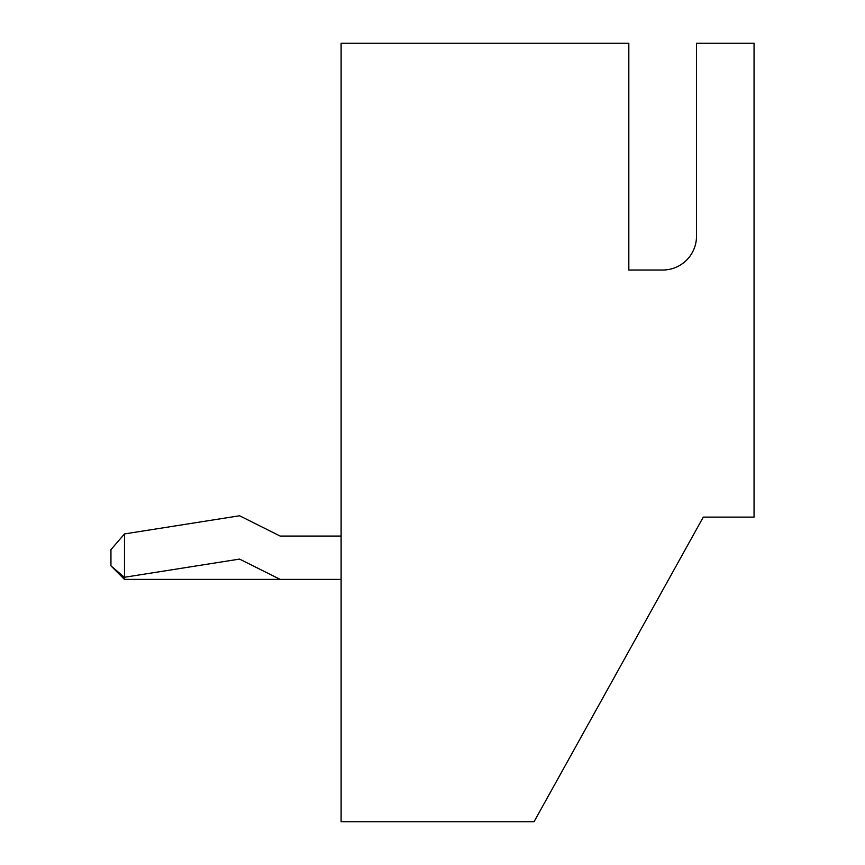 <?xml version="1.0" encoding="UTF-8"?>
<svg xmlns="http://www.w3.org/2000/svg" width="865" height="865" viewBox="0 0 865 865"><rect width="100%" height="100%" fill="white"/><g stroke="black" fill="none" stroke-linecap="round" stroke-linejoin="round"><path stroke-width="1.3" d="M703.277 517.119L754.053 517.119L754.053 43.25L696.509 43.25L696.509 236.177A33.843 33.843 0 0 1 662.666 270.031L628.823 270.031L628.823 43.25L341.113 43.25L341.113 821.75L534.04 821.75L703.277 517.119M628.823 56.787L628.823 270.031M662.666 270.031A33.843 33.843 0 0 0 696.509 236.177M341.113 579.399L124.484 579.399L124.484 533.932L239.573 515.767L280.184 536.073L341.113 536.073M280.184 579.399L239.573 559.093L124.322 577.29L110.947 565.861L124.484 579.399M110.947 565.861L110.947 549.61L124.484 533.932"/></g></svg>
